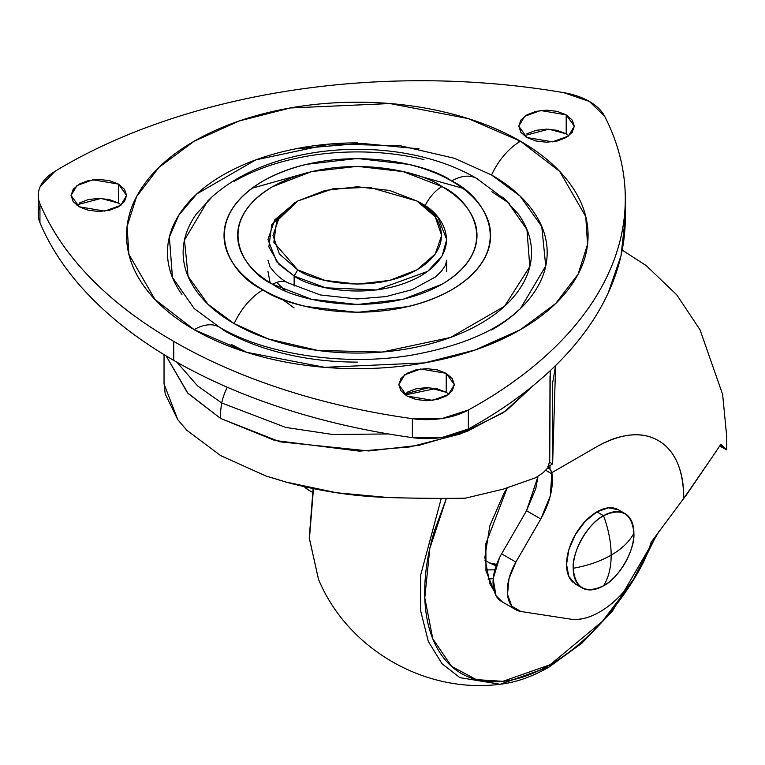 <?xml version="1.0" encoding="UTF-8"?>
<svg xmlns="http://www.w3.org/2000/svg" width="765" height="765" viewBox="0 0 765 765"><rect width="100%" height="100%" fill="white"/><g stroke="black" fill="none" stroke-linecap="round" stroke-linejoin="round"><path stroke-width="1.15" d="M625.015 513.583L618.35 509.729L608.5 507.817L596.891 511.861L603.556 515.706A42.917 24.776 -60 0 1 627.702 515.581A42.917 24.776 -60 0 1 633.898 533.224A42.917 24.776 -60 0 1 603.556 585.789C618.569 578.684 635.256 549.777 633.898 533.224C629.442 541.61 621.869 548.916 611.168 555.141C611.13 567.525 608.586 577.738 603.556 585.789A42.917 24.776 -60 0 1 579.411 585.913A42.917 24.776 -60 0 1 573.205 568.271C587.73 565.698 600.391 561.319 611.168 555.141C611.13 542.72 608.586 529.571 603.556 515.706C588.543 522.811 571.847 551.718 573.205 568.271A42.917 24.776 -60 0 1 603.556 515.706C608.586 529.571 611.13 542.72 611.168 555.141C621.869 548.916 629.442 541.61 633.898 533.224C631.966 513.21 621.859 507.367 603.556 515.706L596.891 511.861A42.917 24.776 120 0 0 569.696 547.042A42.917 24.776 120 0 0 572.746 582.069M621.037 511.737A42.917 24.776 120 0 0 596.891 511.861L585.273 521.233L575.433 534.506L568.854 549.672L566.54 564.417L568.854 576.494L575.433 584.068L582.098 587.912M611.168 555.141C600.382 561.319 587.73 565.698 573.205 568.271C575.137 588.285 585.254 594.128 603.556 585.789C608.586 577.738 611.13 567.525 611.168 555.141M294.133 307.941L281.453 298.723M270.122 282.744L267.951 271.46M435.916 388.534L405.249 394.931L435.916 388.534M501.61 553.831L526.521 510.733L537.948 476.662L535.816 488.519L526.521 510.733L540.807 518.976L550.351 495.777L551.881 472.627L596.891 446.645C608.404 439.99 619.478 436.146 630.121 435.094C640.754 434.032 650.145 435.859 658.283 440.564L658.311 440.573C666.449 445.278 672.712 452.498 677.111 462.232C681.51 471.976 683.719 483.48 683.719 496.772L683.7 498.464L683.719 496.772A122.792 70.896 -60 0 1 683.7 498.464L713.401 455.357L686.129 495.347L683.719 498.455L683.719 496.772C683.097 468.744 674.625 450.011 658.311 440.573L658.283 440.564C641.95 431.125 621.486 433.153 596.891 446.645L551.881 472.627L550.456 469.452L547.797 467.922L550.456 469.452L552.12 474.004L545.77 470.341L552.12 474.004C553.487 488.051 549.719 503.035 540.807 518.976L526.521 510.733L501.61 553.831L515.897 562.074L508.983 578.732L507.511 594.462L511.766 606.148L520.898 611.493L570.212 619.086A78.24 45.173 -60 0 0 599.808 611.904C611.101 605.383 621.419 595.782 630.771 583.083C640.133 570.384 646.913 556.767 651.13 542.242L683.7 498.464L651.13 542.242A78.24 45.173 -60 0 1 599.808 611.904C589.107 618.082 579.248 620.472 570.212 619.086L520.898 611.493A41.262 23.83 -60 0 1 515.457 609.504A41.262 23.83 -60 0 1 515.897 562.074L501.61 553.831A41.262 23.83 120 0 0 499.44 557.895C492.287 573.128 491.14 585.713 495.997 595.667A41.262 23.83 120 0 0 501.343 601.357M227.32 387.262A38.298 22.109 120 0 0 221.773 403.012L285.785 427.434L332.909 434.52L388.467 433.956L332.909 434.52L285.785 427.434L221.773 403.012A58.073 33.526 120 0 0 220.645 418.465L274.759 440.458L359.407 451.149L410.164 446.903L460.425 433.956L503.523 412.565L533.731 385.178L506.468 410.547L466.985 431.46L419.191 445.278L368.778 450.958L279.875 441.807L220.645 418.465L187.454 392.808L166.11 355.888L188.027 393.411L220.645 418.465A58.073 33.526 -60 0 1 221.773 403.012L197.494 385.856L176.945 362.218L197.494 385.856L221.773 403.012A38.298 22.109 -60 0 1 227.32 387.262M308.601 490.088L304.432 486.741A41.262 23.83 120 0 0 307.664 489.533M550.025 468.897L550.025 465.474L552.626 463.973L550.025 465.474L550.025 468.897A43.108 24.882 120 0 0 548.142 466.946M719.769 446.062L726.75 449.887L720.353 445.125L723.155 446.741L721.395 444.666M720.773 444.417L713.401 455.357L720.773 444.417L726.75 449.897L726.75 436.786L722.619 394.396L699.994 329.725L676.681 294.764L646.129 265.541L622.203 250.126M547.587 468.142L543.131 472.713L535.605 477.762L543.131 472.713L547.893 467.836A193.296 111.594 0 0 0 549.002 463.542L549.719 462.299L550.236 370.681M503.179 489.17L535.605 477.762L503.179 489.17L465.33 498.187L503.179 489.17M515.897 562.074L540.807 518.976L515.897 562.074M552.626 463.973L552.646 382.816L555.6 365.536L552.626 463.973L549.719 462.299L552.626 463.973M164.035 383.973L177.776 419.66L186.851 430.293L220.645 455.605L266.22 476.117L285.737 481.988C319.196 491.13 353.306 496.303 388.065 497.527C416.925 498.35 442.686 498.57 465.33 498.187C442.094 498.579 416.342 498.359 388.065 497.527L336.447 492.736L285.737 481.988L271.145 477.484M164.035 382.949L165.202 394.013L177.776 419.66L184.308 427.358M266.22 476.117L220.645 455.605L186.851 430.293M549.002 463.542A193.296 111.594 180 0 1 547.893 467.836M550.025 465.474L547.874 466.717M499.44 557.895L493.176 578.77L495.997 595.667C491.14 585.713 492.287 573.128 499.44 557.895M495.997 595.667L502.309 601.921M549.719 462.299L550.006 376.208M297.7 201.013L294.133 203.079L271.824 224.537L268.85 246.856L278.967 264.365L294.133 276.041L297.7 269.863L273.851 242.323L276.653 221.257L297.7 201.013L332.775 188.859L369.246 187.243L416.944 201.013L389.595 190.456L357.322 186.756L325.058 190.456L297.7 201.013L279.426 216.811L273 235.438L279.426 254.066L297.7 269.863L325.058 280.411L357.322 284.121L389.595 280.411L416.944 269.863L435.228 254.066L441.644 235.438L435.228 216.811L416.944 201.013L420.521 203.069L416.944 201.013C436.786 209.696 460.262 243.911 416.944 269.863C372 294.869 312.742 281.31 297.7 269.863L294.133 276.041C310.074 288.185 372.88 302.548 420.521 276.041C466.43 248.539 441.539 212.278 420.521 203.069L437.972 217.317L446.693 239.56L442.18 255.749L427.692 271.365L376.437 289.964L325.641 287.803L294.133 276.041L294.133 286.081L294.133 276.041L276.681 261.793L267.951 239.56L274.683 219.909L295.95 202.056M416.944 201.013L420.521 203.069M446.693 271.46L446.693 260.167L445.488 265.187L441.242 271.479L435.266 277.083L411.981 289.705L385.962 296.591L357.102 298.962L320.449 294.974L287.86 282.792A30.294 17.49 120 0 0 272.713 284.284C294.056 300.54 378.159 319.78 441.941 284.284C503.418 247.458 470.093 198.91 441.941 186.584A30.294 17.49 120 0 0 425.034 205.881A30.294 17.49 -60 0 1 441.941 186.584L403.117 171.609L357.322 166.349L311.527 171.609L272.713 186.584C261.487 193.057 252.842 200.535 246.77 208.998C240.698 217.461 237.657 226.277 237.657 235.438C237.657 244.599 240.698 253.406 246.77 261.879C252.842 270.341 261.487 277.81 272.713 284.284L311.527 299.268L357.322 304.527L403.117 299.268L441.941 284.284C453.157 277.81 461.811 270.341 467.884 261.879C473.956 253.406 476.987 244.599 476.987 235.438C476.987 226.277 473.956 217.461 467.884 208.998C461.811 200.535 453.157 193.057 441.941 186.584C420.587 170.327 336.495 151.088 272.713 186.584C211.236 223.409 244.561 271.957 272.713 284.284A30.294 17.49 -60 0 1 287.86 282.792C281.319 279.483 275.381 274.186 270.045 266.88L267.951 260.167M284.991 290.471L276.691 282.419M491.57 174.994A50.49 29.147 -60 0 1 520.487 141.229L468.276 118.623L389.959 103.552L290.136 107.98L239.34 120.947L194.157 141.229L159.015 167.315L136.572 196.643L127.105 226.402L128.893 254.276L154.999 299.498L194.157 329.639C215.797 342.127 240.745 351.757 269.022 358.517C297.289 365.278 326.722 368.663 357.322 368.663C387.922 368.663 417.355 365.278 445.632 358.517C473.898 351.757 498.856 342.127 520.487 329.639C542.127 317.15 558.804 302.739 570.508 286.416C582.222 270.093 588.075 253.1 588.075 235.438C588.075 217.767 582.222 200.774 570.508 184.451C558.804 168.128 542.127 153.727 520.487 141.229C498.856 128.74 473.898 119.111 445.632 112.35C417.355 105.589 387.922 102.214 357.322 102.214C326.722 102.214 297.289 105.589 269.022 112.35C240.745 119.111 215.797 128.74 194.157 141.229C172.517 153.727 155.85 168.128 144.136 184.451C132.431 200.774 126.569 217.767 126.569 235.438C126.569 253.1 132.431 270.093 144.136 286.416C155.85 302.739 172.517 317.15 194.157 329.639A50.49 29.147 -60 0 1 219.316 327.095A50.49 29.147 120 0 0 194.157 329.639L246.368 352.244L324.695 367.324L424.508 362.887L475.304 349.93L520.487 329.639L555.639 303.552L578.082 274.224L587.549 244.465L585.76 216.591L559.655 171.379L520.487 141.229A50.49 29.147 120 0 0 491.57 174.994L520.066 196.05L541.763 226.526L545.722 266L520.439 308.582L512.368 315.62C489.83 333.559 457.394 346.526 415.041 354.511C346.784 367.152 265.101 354.568 219.402 327.143L194.214 308.582L172.45 277.408L169.371 237.045L178.828 215.156L196.844 193.937L255.768 159.885L330.432 143.992L400.353 145.742L454.381 158.288L491.57 174.994C509.366 185.264 523.088 197.121 532.717 210.547C542.356 223.973 547.176 237.963 547.176 252.498C547.176 267.023 542.356 281.013 532.717 294.439C523.088 307.865 509.366 319.722 491.57 330.002M211.876 197.112L196.385 214.009C187.549 226.325 183.131 239.158 183.131 252.498C183.131 265.828 187.549 278.661 196.385 290.977C205.23 303.303 217.815 314.176 234.147 323.605A50.49 29.147 -60 0 1 263.074 289.849C231.719 276.117 194.597 222.041 263.074 181.018C334.123 141.487 427.798 162.916 451.58 181.018C464.078 188.238 473.707 196.557 480.468 205.986C487.228 215.414 490.614 225.235 490.614 235.438C490.614 245.642 487.228 255.453 480.468 264.881C473.707 274.31 464.078 282.639 451.58 289.849C439.081 297.069 424.661 302.624 408.328 306.536L357.322 312.388L306.316 306.536C289.983 302.624 275.572 297.069 263.074 289.849C250.576 282.639 240.946 274.31 234.176 264.881C227.415 255.453 224.03 245.642 224.03 235.438C224.03 225.235 227.415 215.414 234.176 205.986C240.946 196.557 250.576 188.238 263.074 181.018C275.572 173.808 289.983 168.243 306.316 164.341L357.322 158.479L408.328 164.341C424.661 168.243 439.081 173.808 451.58 181.018A50.49 29.147 -60 0 1 476.738 178.475A50.49 29.147 120 0 0 451.58 181.018C482.935 194.75 520.047 248.835 451.58 289.849C380.53 329.38 286.856 307.951 263.074 289.849A50.49 29.147 120 0 0 234.147 323.605L268.266 338.924L317.838 350.447L382.003 352.053L450.509 337.461L504.575 306.22L529.782 266.669L526.961 229.634L506.985 201.032L476.825 178.522C399.034 132.833 268.266 141.037 207.659 201.032L184.461 240.105L188.094 276.318L208.004 304.279L234.147 323.605C250.48 333.033 269.318 340.301 290.662 345.407C312.005 350.513 334.228 353.067 357.322 353.067C380.425 353.067 402.648 350.513 423.982 345.407C445.326 340.301 464.164 333.033 480.497 323.605C496.829 314.176 509.423 303.303 518.259 290.977C527.104 278.661 531.522 265.828 531.522 252.498C531.522 239.158 527.104 226.325 518.259 214.009L502.777 197.112M295.567 148.85L361.367 143.371L419.086 148.85L361.367 143.371L295.567 148.85M509.28 203.299L491.885 191.747L509.28 203.299M231.107 344.327L246.961 352.455M38.25 214.277A60.588 34.98 0 0 0 39.943 222.615A504.91 291.513 0 0 0 173.751 360.392L173.751 341.42A504.91 291.513 180 0 1 39.943 203.653L39.943 222.615L39.943 203.653A60.588 34.98 180 0 1 38.25 195.314A60.588 34.98 180 0 1 54.937 171.341A504.91 291.513 180 0 1 563.69 92.641A60.588 34.98 180 0 1 589.394 101.449A60.588 34.98 180 0 1 604.666 116.29A504.91 291.513 180 0 1 625.292 200.277A504.91 291.513 180 0 1 468.343 410.021A60.588 34.98 180 0 1 412.373 418.675L412.373 437.637A60.588 34.98 0 0 0 468.343 428.983L468.343 410.021L468.343 428.983A504.91 291.513 0 0 0 625.292 219.239M568.94 135.673L566.186 133.818L566.186 114.855L574.324 126.187L568.414 136.074L552.493 141.85L526.913 137.528L518.775 126.187L524.685 116.309L540.606 110.523L566.186 114.855L566.186 133.818L548.763 129.17L524.159 135.673M448.978 394.157L446.225 392.302L446.225 373.33L454.353 384.671L448.453 394.558L432.521 400.334L406.951 396.012L398.814 384.671L404.723 374.783L420.645 369.007L446.225 373.33L446.225 392.302L428.802 387.654L404.188 394.157M121.233 204.934L118.479 203.079L118.479 184.107L126.608 195.448L120.707 205.336L104.776 211.111L79.206 206.789L71.069 195.448L76.978 185.56L92.9 179.785L118.479 184.107L118.479 203.079L101.057 198.431L76.443 204.934M173.751 341.42L173.751 360.392A504.91 291.513 0 0 0 412.373 437.637L412.373 418.675A504.91 291.513 180 0 1 173.751 341.42C140.894 322.457 113.096 301.267 90.375 277.867C67.645 254.468 50.834 229.73 39.943 203.653C37.533 197.877 37.657 192.13 40.316 186.392L54.937 171.341C86.952 151.9 122.936 135.329 162.888 121.625C202.83 107.922 245.249 97.595 290.126 90.653C335.013 83.71 380.683 80.411 427.147 80.746C473.611 81.08 519.129 85.049 563.69 92.641L589.394 101.449L604.666 116.29C617.814 142.022 624.68 168.3 625.263 195.123C625.846 221.946 620.119 248.319 608.098 274.233C596.069 300.138 578.187 324.628 554.453 347.693C530.719 370.757 502.012 391.527 468.343 410.021L442.266 418.455L412.373 418.675C367.21 412.383 324.36 402.677 283.825 389.557C243.299 376.437 206.607 360.392 173.751 341.42M625.301 217.317L621.056 255.577L608.098 293.196C596.069 319.11 578.187 343.59 554.453 366.655C530.719 389.72 502.012 410.499 468.343 428.983L442.266 437.427L412.373 437.637C367.21 431.345 324.36 421.639 283.825 408.52C243.299 395.4 206.607 379.354 173.751 360.392C140.894 341.42 113.096 320.229 90.375 296.83C67.645 273.43 50.834 248.692 39.943 222.615C37.533 216.849 37.657 211.092 40.316 205.355M566.186 133.818L557.178 130.337L546.545 129.122L535.921 130.337L526.913 133.818M446.225 392.302L437.217 388.821L426.583 387.606L415.959 388.821L406.951 392.302M118.479 203.079L109.462 199.598L98.838 198.384L88.214 199.598L79.206 203.079M566.186 114.855L557.178 111.374L546.545 110.15L535.921 111.374L526.913 114.855L520.889 120.057L518.775 126.187L520.889 132.326L526.913 137.528L535.921 140.999L546.545 142.223L557.178 140.999L566.186 137.528L572.201 132.326L574.324 126.187L572.201 120.057L566.186 114.855M446.225 373.33L437.217 369.858L426.583 368.634L415.959 369.858L406.951 373.33L400.927 378.532L398.814 384.671L400.927 390.81L406.951 396.012L415.959 399.483L426.583 400.707L437.217 399.483L446.225 396.012L452.239 390.81L454.353 384.671L452.239 378.532L446.225 373.33M118.479 184.107L109.462 180.636L98.838 179.412L88.214 180.636L79.206 184.107L73.182 189.309L71.069 195.448L73.182 201.587L79.206 206.789L88.214 210.26L98.838 211.484L109.462 210.26L118.479 206.789L124.494 201.587L126.608 195.448L124.494 189.309L118.479 184.107M462.596 188.238L405.871 172.288M308.783 172.288L252.048 188.238M181.927 294.439C172.297 281.013 167.478 267.023 167.478 252.498C167.478 237.963 172.297 223.973 181.927 210.547C191.566 197.121 205.278 185.264 223.084 174.994C240.879 164.714 261.41 156.796 284.676 151.231C307.932 145.666 332.153 142.883 357.322 142.883M357.322 362.103C332.153 362.103 307.932 359.32 284.676 353.755C261.41 348.199 240.879 340.272 223.084 330.002A50.49 29.147 -60 0 0 219.316 327.095M423.982 159.579C402.648 154.473 380.425 151.919 357.322 151.919C334.228 151.919 312.005 154.473 290.662 159.579C269.318 164.685 250.48 171.953 234.147 181.382M476.738 178.475A50.49 29.147 -60 0 1 480.497 181.382M494.831 569.858L485.804 569.906L494.831 569.858M488.051 579.095L493.196 578.608L488.06 579.095M441.29 498.311L420.597 575.318L420.779 611.34L428.333 641.472L442.036 663.733L459.908 677.647L500.157 684.254L459.908 677.647L442.036 663.733L428.333 641.472L420.779 611.34L420.597 575.318L441.29 498.311M549.088 667.023A5.049 2.917 -120 0 0 550.121 664.718L502.901 681.328L476.394 679.626L451.522 666.334L432.789 638.804L424.785 597.771L429.825 548.362L446.425 498.292L434.243 531.369C427.884 552.789 424.699 573.1 424.699 592.311C424.699 611.512 427.884 628.151 434.243 642.218C440.611 656.284 449.677 666.717 461.429 673.506C473.191 680.295 486.76 682.925 502.127 681.405C517.484 679.884 533.492 674.319 550.121 664.718A5.049 2.917 60 0 1 549.088 667.023A5.049 2.917 60 0 1 548.276 667.262L500.157 684.254C516.012 682.437 532.316 676.69 549.069 667.032L581.945 643.126L612.516 611.063L659.143 531.226M313.459 488.692L309.433 538.541L318.517 579.382L309.433 538.541L313.459 488.692M656.829 534.391L631.268 583.475L602.332 621.429L550.121 664.718C566.75 655.117 582.748 642.208 598.115 625.99C613.482 609.762 627.042 591.469 638.804 571.101L656.867 534.333M507.214 487.85L503.963 493.243L489.81 525.871L484.838 557.58L489.81 583.561L494.075 590.924M494.066 590.886L485.966 570.843L485.88 543.58L507.224 487.85M484.886 560.229L489.38 562.868L496.466 564.771M312.407 492.277L308.094 489.791M515.878 609.753L501.601 601.51M164.035 354.625L164.035 383.781M518.775 140.253L518.775 142.271M625.301 198.785L625.301 217.748M38.25 214.41L38.25 196.509M496.083 565.842L489.38 562.868L496.609 564.388M313.105 488.615L309.242 537.996L318.517 579.382C347.52 649.15 425.235 694.027 500.157 684.254"/></g></svg>
